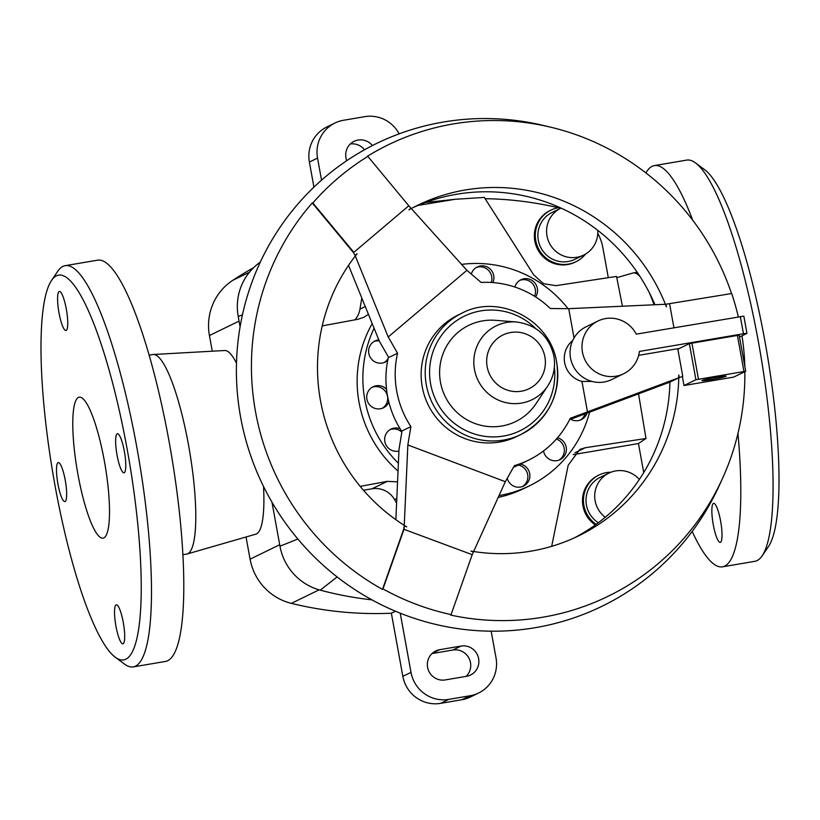 <?xml version="1.0" encoding="UTF-8"?>
<svg xmlns="http://www.w3.org/2000/svg" width="820" height="820" viewBox="0 0 820 820"><rect width="100%" height="100%" fill="white"/><g stroke="black" fill="none" stroke-linecap="round" stroke-linejoin="round"><path stroke-width="1.23" d="M499.042 495.557A117.321 114.8 64 0 0 529.546 485.768L523.806 488.566A117.321 114.8 -116 0 1 498.201 497.412M398.038 471.059A117.321 114.8 -116 0 1 359.047 402.353A117.321 114.8 -116 0 1 372.198 323.613M360.195 486.373L387.276 481.36L397.556 481.852M551.686 546.325L568.198 465.196L579.853 449.432L585.306 447.72L645.986 438.495L638.452 443.538L643.72 472.556M638.544 393.897L645.986 438.495M568.024 308.668A117.321 114.8 64 0 0 461.598 264.399M374.084 328.236A117.321 114.8 64 0 0 364.787 399.555A117.321 114.8 64 0 0 398.387 463.259M519.89 280.317A11.736 11.48 -116 0 1 534.517 296.235M514.898 287.041A11.736 11.48 -116 0 1 531.452 280.102A11.736 11.48 -116 0 1 535.634 296.932M476.266 267.505A11.736 11.48 -116 0 1 491.272 282.469M471.326 274.064A11.736 11.48 -116 0 1 482.877 265.844A11.736 11.48 -116 0 1 492.871 282.582M388.126 358.453A11.736 11.48 -116 0 1 384.231 362.512M401.943 431.607A93.859 91.84 -116 0 1 400.119 428.747A93.859 91.84 -116 0 1 388.844 402.066A93.859 91.84 -116 0 1 387.46 395.701A93.859 91.84 -116 0 1 386.517 389.274A93.859 91.84 -116 0 1 387.706 360.462A11.736 11.48 -116 0 1 369.01 348.254A11.736 11.48 -116 0 1 378.819 339.89M372.116 387.265A11.736 11.48 -116 0 1 382.345 408.257M388.844 402.066A11.736 11.48 -116 0 1 366.919 399.196A11.736 11.48 -116 0 1 386.517 389.274M398.93 451.041A11.736 11.48 -116 0 1 391.017 429.106A11.736 11.48 -116 0 1 400.119 428.747M518.435 465.073A11.736 11.48 -116 0 1 522.483 486.526M520.485 464.089A11.736 11.48 -116 0 1 522.955 486.342A11.736 11.48 -116 0 1 507.242 478.327M556.38 439.059A11.736 11.48 -116 0 1 558.973 460.112M557.487 437.788A11.736 11.48 -116 0 1 560.019 459.671A11.736 11.48 -116 0 1 543.527 450.938M561.044 208.106A26.076 25.512 64 0 0 560.777 208.229L552.075 212.472A26.076 25.512 64 0 0 538.299 240.188A26.076 25.512 64 0 0 574.912 259.346L583.604 255.112A26.076 25.512 64 0 0 597.749 230.338M560.777 208.229A26.076 25.512 64 0 0 547.001 235.955A26.076 25.512 64 0 0 583.604 255.112M576.05 261.693L575.086 262.164A28.679 28.064 -116 0 1 534.814 241.09A28.679 28.064 -116 0 1 549.964 210.596L550.927 210.125A28.679 28.064 64 0 0 535.778 240.619A28.679 28.064 64 0 0 576.05 261.693A28.679 28.064 64 0 0 585.562 254.046M559.793 207.532A28.679 28.064 64 0 0 550.927 210.125M639.333 479.454A26.076 25.512 64 0 0 608.911 473.099L600.209 477.332A26.076 25.512 64 0 0 586.433 505.048A26.076 25.512 64 0 0 598.323 522.73M608.911 473.099A26.076 25.512 64 0 0 595.135 500.815A26.076 25.512 64 0 0 605.252 517.266M595.32 524.933A28.679 28.064 -116 0 1 582.948 505.95A28.679 28.064 -116 0 1 598.098 475.456L599.061 474.985A28.679 28.064 64 0 0 583.912 505.479A28.679 28.064 64 0 0 596.13 524.349M610.951 472.207A28.679 28.064 64 0 0 599.061 474.985M645.924 172.938A203.483 40.334 80.4 0 1 654.391 165.589L686.699 160.105A203.483 40.334 80.4 0 1 695.452 162.883A203.483 40.334 80.4 0 1 758.5 342.34A203.483 40.334 80.4 0 1 762.19 555.806A203.483 40.334 80.4 0 1 754.851 561.321L722.543 566.815A203.483 40.334 80.4 0 1 692.182 531.422M695.452 162.883L704.564 169.637A195.119 38.673 80.4 0 1 765.029 341.725A195.119 38.673 80.4 0 1 768.565 546.428L762.19 555.806M654.391 165.589A203.483 40.334 80.4 0 1 692.756 220.283M720.472 542.307A19.803 3.926 80.4 0 1 720.257 542.379A19.803 3.926 80.4 0 1 713.164 524.082A19.803 3.926 80.4 0 1 713.4 503.418A19.803 3.926 80.4 0 1 713.625 503.347A19.803 3.926 80.4 0 1 720.708 521.643A19.803 3.926 80.4 0 1 720.472 542.307M616.784 277.662L632.825 273.039A101.188 20.059 80.4 0 1 633.255 272.937A101.188 20.059 80.4 0 1 640.102 276.668M649.266 292.566A101.188 20.059 80.4 0 1 654.032 304.784M115.435 657.363L124.548 664.118A203.483 40.334 -99.6 0 0 133.301 666.906A203.483 40.334 -99.6 0 0 136.94 447.915A203.483 40.334 -99.6 0 0 65.149 265.68A203.483 40.334 -99.6 0 0 57.81 271.194L51.434 280.583A195.119 38.673 -99.6 0 0 54.971 485.286A195.119 38.673 -99.6 0 0 115.435 657.363A195.119 38.673 -99.6 0 0 127.315 450.047A195.119 38.673 -99.6 0 0 51.434 280.583M133.301 666.906L165.609 661.412A203.483 40.334 -99.6 0 0 169.248 442.431A203.483 40.334 -99.6 0 0 97.457 260.196L65.149 265.68M116.081 604.883A19.803 3.926 80.4 0 1 116.296 604.811A19.803 3.926 80.4 0 1 123.389 623.108A19.803 3.926 80.4 0 1 123.143 643.772A19.803 3.926 80.4 0 1 122.928 643.843A19.803 3.926 80.4 0 1 115.845 625.547A19.803 3.926 80.4 0 1 116.081 604.883M117.034 455.049A19.803 3.926 80.4 0 1 117.393 433.739A19.803 3.926 80.4 0 1 124.373 451.471A19.803 3.926 80.4 0 1 124.025 472.781A19.803 3.926 80.4 0 1 117.034 455.049M66.205 330.45A19.803 3.926 80.4 0 1 65.989 330.521A19.803 3.926 80.4 0 1 58.896 312.225A19.803 3.926 80.4 0 1 59.142 291.551A19.803 3.926 80.4 0 1 59.358 291.479A19.803 3.926 80.4 0 1 66.44 309.776A19.803 3.926 80.4 0 1 66.205 330.45M65.251 480.284A19.803 3.926 80.4 0 1 64.893 501.584A19.803 3.926 80.4 0 1 57.912 483.851A19.803 3.926 80.4 0 1 58.261 462.552A19.803 3.926 80.4 0 1 65.251 480.284M182.973 554.709L186.745 554.064A101.188 20.059 -99.6 0 0 187.175 553.971A101.188 20.059 -99.6 0 0 188.549 445.168A101.188 20.059 -99.6 0 0 153.299 354.496A101.188 20.059 -99.6 0 0 152.848 354.537L149.086 355.183M104.396 461.209A71.494 14.176 80.4 0 1 103.115 538.145A71.494 14.176 80.4 0 1 77.89 474.124A71.494 14.176 80.4 0 1 79.171 397.177A71.494 14.176 80.4 0 1 104.396 461.209M263.548 486.496A93.142 18.46 80.4 0 1 255.942 534.127L187.175 553.971M355.08 255.45L353.41 252.55L355.08 255.45L357.079 253.749A183.844 179.887 64 0 0 320.497 400.744A183.844 179.887 64 0 0 406.71 526.87L404.229 525.928L404.096 529.013L382.991 588.924A250.776 245.385 64 0 0 451.092 614.59L450.59 615.061A251.074 245.672 64 0 0 722.42 478.634A251.074 245.672 64 0 0 744.837 371.675M744.734 365.884L744.826 365.761A250.776 245.385 64 0 0 741.997 335.821M731.532 293.56A251.074 245.672 64 0 0 551.296 127.346A251.074 245.672 64 0 0 367.237 156.384L367.832 156.405A250.776 245.385 64 0 0 312.851 202.981L312.256 202.95A251.074 245.672 64 0 0 255.532 411.773A251.074 245.672 64 0 0 382.489 589.395L382.991 588.924M551.296 127.346L543.793 125.542A257.377 251.842 64 0 0 240.598 417.113A257.377 251.842 64 0 0 458.134 628.663A257.377 251.842 64 0 0 719.222 485.645L722.42 478.634M348.531 265.372L379.383 341.284L388.721 357.52L397.556 353.215A93.859 91.84 64 0 0 396.726 391.191A93.859 91.84 64 0 0 410.892 426.615L402.056 430.92L399.012 449.268L395.865 519.695M738.307 316.817A250.776 245.385 64 0 0 731.696 293.529L665.932 304.24L666.414 306.875L665.317 304.271L568.731 308.679L550.312 308.505A93.859 91.84 64 0 0 481.125 282.428L466.918 270.313L411.281 208.546M387.706 360.462A93.859 91.84 -116 0 1 388.444 357.048M591.958 381.433L581.954 381.443A23.462 22.96 -116 0 1 572.698 340.505M702.207 380.418A12.259 0.697 -10.3 0 1 715.132 377.507A12.259 0.697 -10.3 0 1 726.11 376.216A12.259 0.697 -10.3 0 1 725.895 376.401A12.259 0.697 -10.3 0 1 712.98 379.311A12.259 0.697 -10.3 0 1 701.992 380.603A12.259 0.697 -10.3 0 1 702.207 380.418M623.641 373.756L611.71 379.568A29.335 28.7 -116 0 1 570.525 358.012A29.335 28.7 -116 0 1 586.023 326.832L597.944 321.02A29.335 28.7 64 0 0 582.456 352.2A29.335 28.7 64 0 0 623.641 373.756A29.335 28.7 64 0 0 639.405 351.431L743.453 333.76L746.969 333.371L739.486 337.04M495.362 320.323A53.515 52.367 64 0 0 440.483 382.243A53.515 52.367 64 0 0 481.647 425.488A53.515 52.367 64 0 0 535.983 403.727L547.76 385.974A41.061 40.18 64 0 1 506.063 402.671A41.061 40.18 64 0 1 474.483 369.502A41.061 40.18 64 0 1 516.59 321.993L495.362 320.323M556.688 362.727A67.465 66.01 -116 0 1 521.048 434.446L516.969 436.435A67.465 66.01 -116 0 1 422.238 386.856A67.465 66.01 -116 0 1 457.888 315.136L461.957 313.148A67.465 66.01 -116 0 0 426.308 384.877A67.465 66.01 -116 0 0 521.048 434.446C548.816 418.794 560.726 394.871 556.749 362.676C550.599 320.036 499.318 293.191 461.957 313.148M473.632 551.511L505.335 481.699L514.417 465.627A93.859 91.84 64 0 0 528.531 460.163L519.265 464.673A93.859 91.84 -116 0 1 513.494 467.236M679.503 348.408L638.657 355.347M743.74 316.151L636.258 334.15A29.335 28.7 64 0 0 597.944 321.02M739.097 335.154L689.364 343.611L677.843 349.217L682.763 376.308L679.268 377.62L678.796 374.986L678.683 377.835L669.919 382.11L569.592 419.666M683.993 385.533L695.924 379.721L745.708 371.245L733.736 377.087L683.993 385.533L682.353 376.503M745.708 371.245L739.138 335.124M669.632 304.077L673.937 327.754M677.75 348.705L677.843 349.217M528.531 460.163A93.859 91.84 64 0 0 570.269 418.303L678.683 377.835M581.954 381.443L587.52 412.081M679.268 377.62L682.763 376.308M568.731 308.679L574.041 337.922M355.306 256.004L388.219 336.979L466.918 270.313M388.219 336.979L397.556 353.215M410.892 426.615L407.847 444.963L404.26 525.343M505.335 481.699L407.847 444.963M451.092 614.59L472.197 554.679L403.686 529.207L404.229 525.928M382.489 589.395L403.686 529.207M472.197 554.679L473.417 552.003L470.936 551.071A183.844 179.887 64 0 0 578.653 535.839A183.844 179.887 64 0 0 678.796 374.986M574.205 537.93A183.844 179.887 64 0 0 669.919 382.11M654.975 304.743A183.844 179.887 64 0 0 413.239 207.501M353.41 252.55L312.256 202.95M312.851 202.981L353.82 252.345L408.79 205.779L367.832 156.405M666.414 306.875A183.844 179.887 64 0 0 417.626 205.287A183.844 179.887 64 0 0 408.924 209.838L410.922 208.147L408.79 205.779M153.299 354.496L224.752 350.509A93.142 18.46 80.4 0 1 236.498 363.137M737.959 433.452A203.483 40.334 80.4 0 1 722.543 566.815M253.585 267.699A362.973 355.173 64 0 0 232.665 280.389A54.991 53.812 64 0 0 209.428 335.544L212.277 351.206M321.553 180.164L317.535 158.096A32.995 32.287 -116 0 1 334.97 123.01L326.821 126.987A32.995 32.287 64 0 0 309.386 162.063L313.937 187.155M364.5 149.793A15.395 15.067 64 0 0 350.324 143.982M246.041 536.987L250.069 559.168A54.991 53.812 64 0 0 291.356 603.366A362.973 355.173 64 0 0 391.365 613.216L402.845 676.346A32.995 32.287 64 0 0 440.617 703.345L461.875 699.737A32.995 32.287 64 0 0 470.434 696.99L478.593 693.013A32.995 32.287 -116 0 1 470.034 695.76L448.776 699.378A32.995 32.287 -116 0 1 411.005 672.38L400.242 613.196M466.098 676.387A15.395 15.067 64 0 0 452.845 650.034L431.986 653.581M346.522 160.853L345.958 157.717A15.395 15.067 -116 0 1 372.444 145.55M461.004 646.068A15.395 15.067 -116 0 1 470.495 675.034A15.395 15.067 -116 0 1 466.498 676.316L445.239 679.923A15.395 15.067 -116 0 1 435.748 650.957A15.395 15.067 -116 0 1 439.745 649.676L461.004 646.068L452.845 650.034M334.97 123.01A32.995 32.287 -116 0 1 343.529 120.263L364.787 116.655A32.995 32.287 -116 0 1 399.155 133.845M491.17 631.185L496.028 657.937A32.995 32.287 -116 0 1 478.593 693.013M391.365 613.216L395.455 611.228M396.603 503.131L394.584 499.616A21.996 21.525 64 0 0 372.024 488.792L363.465 490.247M638.452 443.538L573.221 454.618M587.018 413.259A11.736 11.48 -116 0 1 570.71 419.266M585.07 413.987A11.736 11.48 -116 0 1 580.273 420.065M390.023 429.659A11.736 11.48 -116 0 1 401.861 432.13M374.002 341.52A11.736 11.48 -116 0 1 379.229 340.915M529.546 485.768A117.321 114.8 64 0 0 589.57 412.296M622.441 306.229L616.537 276.432L555.857 285.657L543.414 283.648L533.584 274.7L484.323 197.415L455.028 199.301L425.467 202.509M485.153 198.686A354.732 347.106 -116 0 1 558.338 207.747M597.78 233.331A46.75 45.746 -116 0 1 602.854 247.66L608.307 277.672M418.056 205.41L455.028 199.301M368.426 314.316L363.783 317.34L357.827 319.298L322.219 325.899M354.906 319.841A21.996 21.525 64 0 0 359.959 309.119L361.804 298.039M260.278 262.174A54.991 53.812 64 0 0 238.23 316.53L240.096 326.821M271.963 502.158L279.968 546.212A54.991 53.812 64 0 0 320.231 590.154A362.973 355.173 64 0 0 371.993 599.881M544.9 356.946A29.879 29.233 64 0 0 510.696 332.5A29.879 29.233 64 0 0 487.152 366.755A29.879 29.233 64 0 0 521.356 391.202A29.879 29.233 64 0 0 544.9 356.946M535.501 328.4A63.714 62.34 64 0 0 462.47 317.114A63.714 62.34 64 0 0 430.623 383.924A63.714 62.34 64 0 0 501.543 436.353A63.714 62.34 64 0 0 554.371 367.135M743.453 333.76L740.306 316.479M689.364 343.611L695.924 379.721M691.895 343.047L698.455 379.168M737.385 335.318L743.945 371.439M439.745 649.676L432.273 653.314M309.386 162.063L317.535 158.096M402.845 676.346L411.005 672.38M461.875 699.737L470.034 695.76M440.617 703.345L448.776 699.378M249.454 272.209L232.665 280.389M239.061 321.112L209.428 335.544M279.702 544.736L250.069 559.168M319.123 589.846L291.356 603.366M387.276 481.36L372.024 488.792M396.808 498.529L394.584 499.616M359.959 309.119L365.259 306.536M238.23 316.53L242.443 314.829M575.035 452.722L585.306 447.72M320.231 590.154L337.133 576.942M279.968 546.212L297.855 539.017M633.255 272.937L637.181 272.271M547.76 385.974C553.664 376.8 555.704 366.796 553.879 355.952C549.031 336.169 536.598 324.843 516.59 321.993M746.969 333.371L743.822 316.089"/></g></svg>
